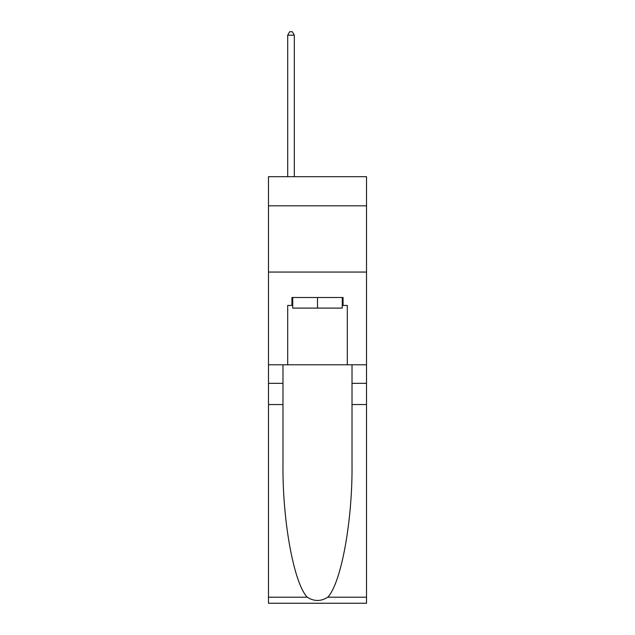 <?xml version="1.0" encoding="UTF-8"?>
<svg xmlns="http://www.w3.org/2000/svg" width="635" height="635" viewBox="0 0 635 635"><rect width="100%" height="100%" fill="white"/><g stroke="black" fill="none" stroke-linecap="round" stroke-linejoin="round"><path stroke-width="0.95" d="M366.514 205.819L366.514 176.681L268.486 176.681L268.486 205.819L366.514 205.819L366.514 364.792L347.305 364.792L347.305 305.443L343.067 305.443L343.067 297.498L291.933 297.498L291.933 305.443L292.727 305.443M268.486 404.535L282.988 404.535L282.988 463.613C282.281 520.081 293.743 583.16 307.253 597.202C314.079 601.559 320.913 601.559 327.747 597.202L366.514 597.202L366.514 603.25L268.486 603.25L268.486 205.819M342.273 297.498L342.273 308.094L292.727 308.094L292.727 297.498M317.5 297.498L317.5 308.094M327.747 597.202C341.257 583.16 352.719 520.081 352.012 463.613L352.012 364.792M352.012 404.535L366.514 404.535L366.514 364.792M282.988 364.792L282.988 404.535M366.514 597.202L366.514 404.535M268.486 364.792L287.695 364.792L287.695 305.443L291.933 305.443M268.486 272.058L366.514 272.058M287.695 364.792L347.305 364.792M342.273 305.443L343.067 305.443M294.315 176.681L294.315 35.195L287.695 35.195L287.695 176.681M287.695 35.195L289.679 31.75L292.33 31.75L294.315 35.195M352.012 383.342L366.514 383.342M282.988 383.342L268.486 383.342M268.486 597.202L307.253 597.202"/></g></svg>
